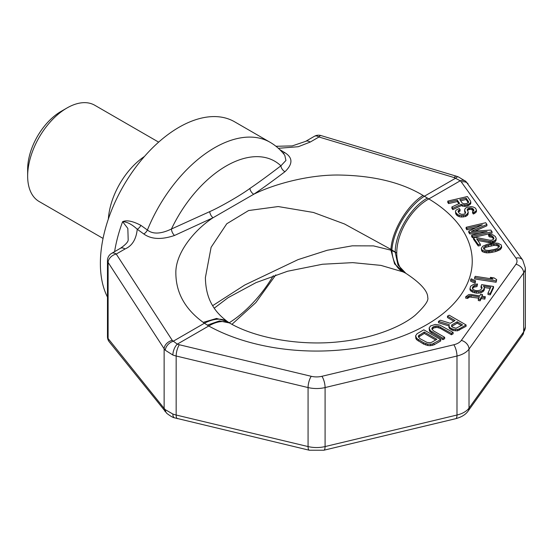 <?xml version="1.0" encoding="UTF-8"?>
<svg xmlns="http://www.w3.org/2000/svg" width="553" height="553" viewBox="0 0 553 553"><rect width="100%" height="100%" fill="white"/><g stroke="black" fill="none" stroke-linecap="round" stroke-linejoin="round"><path stroke-width="0.83" d="M320.934 135.554A8.336 8.336 0 0 0 314.367 136.315A8.336 4.811 60 0 1 318.97 136.999A8.336 2.267 106.7 0 1 320.934 135.554L456.19 176.144L458.368 176.898L465.903 181.453L522.73 260.069L525.35 268.005A22.238 12.837 180 0 1 523.656 272.912L469.02 349.067A22.238 12.837 180 0 1 456.985 356.014L325.088 387.556A22.238 12.837 180 0 1 308.069 387.556L176.165 356.014A22.238 12.837 180 0 1 172.868 355.033A8.336 3.615 -70.1 0 1 177.299 344.146L172.273 340.385L116.248 254.041A8.336 4.811 60 0 0 111.637 253.357L120.416 248.29A8.336 4.811 60 0 1 125.026 248.974C132.126 245.912 136.197 239.331 137.241 229.239L143.766 233.954C151.259 239.38 161.517 239.878 174.534 235.46L213.036 217.751A5.558 2.993 63.6 0 1 209.718 211.633C220.101 207.119 241.461 194.787 249.894 188.442C257.684 183.188 268.018 175.647 280.896 165.817L285.936 160.46L284.795 155.303C280.73 149.96 275.836 145.626 270.106 142.294A111.188 64.196 120 0 0 147.409 230.027C152.884 234.375 160.895 234.037 171.437 229.011L209.718 211.633M120.416 248.29C125.559 244.703 128.151 241.91 128.192 239.905L127.833 228.424L122.621 221.677C127.093 221.829 131.96 224.352 137.241 229.239A5.558 3.104 125.9 0 0 140.87 225.347L147.409 230.027A5.558 3.104 125.9 0 1 143.766 233.954M114.595 251.656A111.188 64.196 120 0 1 122.621 221.677C126.685 219.866 132.768 221.089 140.87 225.347M270.106 142.294L234.583 121.784A111.188 64.196 120 0 0 148.909 151.57A111.188 64.196 120 0 0 100.376 263.463A111.188 64.196 -60 0 0 107.469 297.058M465.903 181.453A8.336 5.772 132.7 0 0 460.255 180.783A13.901 8.025 180 0 1 461.32 181.972L515.956 258.12A13.901 8.025 180 0 1 515.956 264.265L461.32 340.413A13.901 8.025 180 0 1 453.799 344.761L321.894 376.303A13.901 8.025 180 0 1 311.256 376.303L179.359 344.761A13.901 8.025 180 0 1 177.299 344.146L208.73 325.994L204.41 323.235A44.475 24.726 -54.4 0 1 227.981 321.95L227.152 321.348C220.688 316.516 215.836 311.263 212.587 305.588C207.983 298.108 205.585 288.777 205.391 277.585L211.108 247.281L226.771 223.765L248.608 210.534L278.214 206.552L313.427 212.463L344.505 223.979L390.95 249.396L396.75 253.032L391.89 250.578A44.475 26.44 -65.8 0 0 403.808 272.263L394.6 263.926L390.95 250.191L391.89 250.578M212.642 305.678L244.785 285.002L298.046 259.627L327.245 250.26L352.282 245.822L373.489 245.891L390.95 250.191M278.366 148.308L298.267 146.718L310.192 142.073L318.97 136.999L454.234 177.596L460.255 180.783L428.824 198.928A155.656 89.869 180 0 1 426.646 324.742A155.656 89.869 180 0 1 208.73 325.994A44.475 25.162 -61 0 1 230.304 323.422L227.981 321.95M275.968 146.275L292.226 145.909L305.588 141.388A8.336 4.811 60 0 1 310.192 142.073M172.868 355.033L165.319 350.263A8.336 5.565 -41.2 0 1 173.013 341.36L204.41 323.235L203.214 322.364C185.096 309.168 175.978 292.772 175.854 273.161C175.363 253.35 193.958 230.262 213.036 217.751L253.751 194.248C261.638 188.995 272.048 181.481 284.975 171.7C293 163.971 292.903 157.598 284.684 152.593L279.721 149.573M284.684 152.593A5.558 2.813 -58.6 0 1 283.101 153.202M249.894 188.442A5.558 3.408 56.1 0 0 253.751 194.248C273.922 184.094 309.376 174.423 339.895 175.052C373.925 175.709 401.637 182.511 423.045 195.444L424.358 196.246A44.475 22.618 121.6 0 0 391.89 249.997M174.534 235.46A5.558 2.806 66.4 0 1 171.437 229.011A97.114 56.067 120 0 1 280.896 165.817A5.558 3.56 52.8 0 0 284.975 171.7M458.368 176.898A8.336 2.993 111.5 0 0 455.755 178.121L424.358 196.246L428.824 198.928A44.475 26.185 121 0 0 396.75 253.032A44.475 26.185 -59 0 0 405.916 273.362C429.266 288.659 427.552 296.456 427.759 297.555C428.81 300.528 424.621 306.41 415.206 315.217C402.757 325.745 376.178 337.482 342.749 341.36C302.228 346.607 256.398 338.436 230.304 323.422M453.854 321.203L447.481 317.526L447.481 316.164L455.029 320.519L450.239 323.284L440.437 320.228L438.467 321.369L438.467 322.731L448.863 325.917M438.467 321.369L449.271 324.68L448.863 327.106L449.458 328.427L453.052 330.5L457.545 330.818L466.075 326.305L466.075 324.943L449.167 315.182L447.481 316.164M429.121 328.005L429.432 330.853L430.303 332.007L442.974 339.646L444.66 338.671L444.66 337.309L433.511 330.867L431.838 328.931L432.736 327.169L435.349 326.07L438.557 326.298L451.421 333.404L453.114 332.429L439.884 325.116L435.315 324.431L430.573 325.917L429.121 328.005L430.303 330.646L442.974 338.284L444.66 337.309M432.045 329.298L433.863 327.881L436.911 327.362L440.271 328.33L451.421 334.765L453.114 333.791L453.114 332.429M415.593 335.816L415.911 338.657L416.782 339.812L423.695 344.132L427.773 345.507L430.345 345.687L433.953 344.851L440.72 340.945L440.72 339.583L423.812 329.823L417.052 333.729L415.593 335.816L416.782 338.45L423.695 342.77L427.773 344.146L432.19 344.09L440.72 339.583M447.792 201.098L448.587 202.225L457.338 200.186L459.578 203.386L451.884 206.94L452.803 208.26L461.202 204.327L462.564 204.886L466.006 204.963L468.792 204.092L470.064 203.138L470.79 202.087L470.548 201.05L467.382 196.529L447.792 201.098L447.792 202.46L448.587 203.587L457.338 201.548L458.859 203.725M451.884 206.94L451.884 208.301L452.803 209.622L461.202 205.688L464.624 206.421L467.679 205.93L470.064 204.499L470.79 203.449L470.79 202.087M472.559 211.543L472.559 212.905L473.347 214.039L475.739 212.601L476.458 211.557L476.458 210.195L475.559 208.211L473.25 206.995L471.059 206.628L467.589 207.223L466.055 207.797L464.914 208.944L464.72 210.741L465.626 212.725L465.184 213.479L464.202 214.149L461.437 214.357L459.26 213.327L458.209 211.82L458.098 210.97L460.068 209.635L459.28 208.502L456.052 210.133L455.465 211.364L455.707 212.407L457.836 214.758L461.396 215.684L465.412 215.186L466.815 214.419L468.26 212.324L467.244 209.497L468.799 208.253L471.018 207.956L473.057 208.799L473.852 209.926L473.824 210.589L472.559 211.543L473.347 212.677L475.739 211.239L476.458 210.195M464.61 209.891L464.72 212.103L465.412 213.092M458.375 212.055L460.068 210.997L460.068 209.635M455.465 211.364L455.707 213.769L456.764 215.276L459.197 216.679L461.396 217.046L465.412 216.548L466.815 215.781L467.949 214.64L468.26 212.324M467.458 210.493L468.799 209.615L471.018 209.317L473.555 210.866M471.668 235.212L471.668 236.573L472.456 237.7L492.046 233.131L492.046 231.769L490.857 230.076L471.377 231.334L486.903 224.421L485.714 222.728L466.124 227.297L466.919 228.424L482.34 224.829L468.764 231.064L469.822 232.571L487.082 231.61L471.668 235.212L472.456 236.338L492.046 231.769M474.951 231.099L486.903 225.783L486.903 224.421M466.124 227.297L466.124 228.659L466.919 229.785L476.313 227.594M468.764 231.064L468.764 232.426L469.822 233.933L479.423 233.401M473.513 237.845L473.513 239.207L478.262 245.995L480.343 245.511L480.343 244.149L476.651 238.868L489.115 241.447L492.433 241.329L494.797 240.555L495.937 239.414L496.241 238.467L495.343 236.484L492.64 234.7L488.645 234.534L489.308 235.481L492.052 235.937L493.656 237.534L493.898 238.578L493.456 239.331L491.638 240.196L489.709 240.209L475.594 237.361L473.513 237.845L478.262 244.633L480.343 244.149M477.764 240.465L490.629 242.891L494.797 241.917L495.937 240.776L496.241 238.467M488.645 234.534L488.645 235.896L489.308 236.843L492.052 237.299L493.67 238.965M481.317 248.304L481.691 250.896L482.9 251.926L486.453 252.852L489.764 252.742L495.73 251.567L500.209 249.645L501.654 247.557L501.274 244.965L498.156 243.279L494.582 243.016L487.234 244.295L482.762 246.216L481.317 248.304L481.691 249.534L482.9 250.564L486.453 251.491L491.983 251.083L497.686 249.527L500.209 248.283L501.654 246.196M474.633 277.565L474.633 278.926L496.11 282.251L496.684 279.645L494.064 277.91L490.407 277.343L493.027 279.078L475.207 276.32L474.633 277.565L496.11 280.889L496.684 279.645M470.644 279.825L470.644 281.187L475.096 283.205L475.573 280.813L471.121 278.795L470.644 279.825L475.096 281.843L475.573 280.813M480.965 286.074L481.953 287.111L482.029 288.009L480.612 290.007L477.847 290.684L475.462 290.539L473.009 289.495L472.31 287.837L473.727 285.839L476.949 285.23L477.522 283.993L473.389 284.463L470.603 286.247L470.002 288.59L470.893 289.834L474.529 291.5L478.836 291.728L480.951 291.39L483.737 289.606L484.338 287.263L483.446 286.019L490.753 287.145L487.974 293.138L490.262 293.491L493.518 286.468L481.635 284.629L480.965 287.436L481.857 288.376M472.476 288.846L473.727 287.201L476.949 286.592L477.522 283.993M470.002 288.59L470.002 289.952L472.435 292.102L476.354 293.145L478.836 293.09L480.951 292.751L483.737 290.968L484.31 289.724L484.338 287.263M484.338 287.512L490.165 288.417M487.974 293.138L487.974 294.5L490.262 294.853L493.518 287.83L493.518 286.468M465.709 296.788L467.541 297.065L468.474 296.104L471.142 295.634L479.368 296.906L478.317 299.18L480.142 299.463L481.2 297.189L484.857 297.756L485.334 296.719L481.677 296.152L482.444 294.5L480.619 294.217L479.852 295.869L470.707 294.459L468.688 294.59L465.709 296.788L465.709 298.143L467.541 298.426L469.677 296.989L478.78 298.178M478.317 299.18L478.317 300.542L480.142 300.825L481.2 298.551L484.857 299.118L485.334 296.719M482.264 296.242L482.444 294.5M451.67 326.457L457.186 323.132L461.402 325.565M418.517 337.109L424.282 333.411L435.688 339.991M460.656 200.774L466.089 199.509L468.294 202.661M483.757 248.974L485.942 247.274L493.857 245.428L496.884 245.594L499.207 246.88M165.319 350.263L164.13 348.763L164.13 408.384L165.319 409.69L172.868 414.045A8.336 3.615 109.9 0 0 174.458 417.805L309.321 450.232L323.837 450.232L455.734 418.683C461.555 417.1 465.674 414.57 468.094 411.093L522.73 334.945L525.35 327.01A22.238 12.837 0 0 1 523.656 331.924A8.336 6.29 35.7 0 1 522.73 334.945M125.026 248.974L116.248 254.041A8.336 5.945 147 0 0 108.105 262.426A8.336 4.811 0 0 1 107.469 260.581A8.336 8.336 0 0 1 111.637 253.357M107.469 260.581L107.469 336.694A8.336 4.811 0 0 0 108.105 338.533A8.336 6.608 141.3 0 0 109.3 341.906L166.992 413.513C170.469 416.126 172.958 417.556 174.458 417.805M165.319 409.69A8.336 6.256 132.1 0 0 166.992 413.513M459.308 330.21L459.308 328.848L466.075 324.943M457.545 330.818L457.545 329.457L459.308 328.848M455.34 330.846L455.34 329.484L457.545 329.457M453.052 330.5L453.052 329.139L455.34 329.484M451.69 330.037L451.69 328.676L453.052 329.139M450.253 329.208L450.253 327.846L451.69 328.676M449.458 328.427L449.458 327.065L450.253 327.846M448.863 325.745L449.458 327.065M451.836 324.86L457.186 321.77L462.585 324.881L456.025 328.254L452.306 327.079L451.504 326.298L451.836 324.86L451.836 326.222M436.87 339.314L431.796 342.238L430.31 342.687L427.103 342.459L419.99 338.678L418.317 336.736L418.441 335.83L424.282 332.049L436.87 339.314M462.343 203.186L459.833 199.605L466.089 198.147L468.591 201.727L468.571 202.391L466.884 203.442L464.25 203.836L462.343 203.186M491.23 244.461L496.884 244.232L499.193 245.449L499.435 246.493L497.023 248.587L494.659 249.362L489.108 250.433L486.08 250.267L483.771 249.05L483.529 248.007L483.972 247.246L485.942 245.912L491.23 244.461L491.23 245.822M457.186 323.132L457.186 321.77M431.824 333.21L431.824 331.848M442.974 339.646L442.974 338.284M430.303 332.007L430.303 330.646M429.432 330.853L429.432 329.491M451.421 334.765L451.421 333.404M440.271 328.33L440.271 326.968M438.557 327.659L438.557 326.298M436.911 327.362L436.911 326M435.349 327.431L435.349 326.07M433.863 327.881L433.863 326.519M432.736 328.53L432.736 327.169M431.969 329.159L431.969 328.026M433.953 344.851L433.953 343.489M432.19 345.452L432.19 344.09M430.345 345.687L430.345 344.325M427.773 345.507L427.773 344.146M425.775 345.003L425.775 343.641M423.695 344.132L423.695 342.77M418.303 341.014L418.303 339.653M416.782 339.812L416.782 338.45M415.911 338.657L415.911 337.295M424.282 333.411L424.282 332.049M419.209 336.335L419.209 334.973M418.441 336.964L418.441 335.83M457.338 201.548L457.338 200.186M448.587 203.587L448.587 202.225M470.064 204.499L470.064 203.138M468.792 205.453L468.792 204.092M467.679 205.93L467.679 204.569M466.006 206.324L466.006 204.963M464.624 206.421L464.624 205.059M462.564 206.248L462.564 204.886M461.202 205.688L461.202 204.327M452.803 209.622L452.803 208.26M466.089 199.509L466.089 198.147M473.347 214.039L473.347 212.677M473.057 210.161L473.057 208.799M472.248 209.691L472.248 208.329M471.018 209.317L471.018 207.956M469.635 209.421L469.635 208.059M468.799 209.615L468.799 208.253M467.679 210.099L467.679 208.737M467.244 210.188L467.244 209.497M467.949 214.64L467.949 213.278M466.815 215.781L466.815 214.419M465.412 216.548L465.412 215.186M463.324 217.032L463.324 215.67M461.396 217.046L461.396 215.684M459.197 216.679L459.197 215.317M457.836 216.119L457.836 214.758M456.764 215.276L456.764 213.914M455.707 213.769L455.707 212.407M458.949 211.474L458.949 210.112M465.515 212.912L465.515 211.868M464.72 212.103L464.72 210.741M475.739 212.601L475.739 211.239M474.467 213.555L474.467 212.193M469.822 233.933L469.822 232.571M466.919 229.785L466.919 228.424M472.456 237.7L472.456 236.338M493.656 238.896L493.656 237.534M493.124 238.143L493.124 236.781M492.052 237.299L492.052 235.937M490.822 236.926L490.822 235.564M489.308 236.843L489.308 235.481M495.937 240.776L495.937 239.414M494.797 241.917L494.797 240.555M493.262 242.497L493.262 241.136M492.433 242.691L492.433 241.329M490.629 242.891L490.629 241.53M489.115 242.808L489.115 241.447M478.262 245.995L478.262 244.633M501.059 248.788L501.059 247.426M500.209 249.645L500.209 248.283M498.806 250.412L498.806 249.05M497.686 250.889L497.686 249.527M495.73 251.567L495.73 250.205M491.983 252.445L491.983 251.083M489.764 252.742L489.764 251.38M488.382 252.839L488.382 251.477M486.453 252.852L486.453 251.491M484.808 252.583L484.808 251.221M482.9 251.926L482.9 250.564M481.691 250.896L481.691 249.534M493.857 245.428L493.857 244.067M488.313 246.5L488.313 245.138M485.942 247.274L485.942 245.912M483.972 248.608L483.972 247.246M499.193 246.811L499.193 245.449M498.115 245.967L498.115 244.606M496.884 245.594L496.884 244.232M496.11 282.251L496.11 280.889M490.407 278.677L490.407 277.343M475.096 283.205L475.096 281.843M481.953 288.168L481.953 287.111M490.262 294.853L490.262 293.491M484.31 289.724L484.31 288.362M483.737 290.968L483.737 289.606M482.797 291.929L482.797 290.567M480.951 292.751L480.951 291.39M478.836 293.09L478.836 291.728M476.354 293.145L476.354 291.784M474.529 292.862L474.529 291.5M472.435 292.102L472.435 290.74M470.893 291.196L470.893 289.834M476.949 286.592L476.949 285.23M474.93 286.724L474.93 285.362M473.727 287.201L473.727 285.839M472.884 287.961L472.884 286.599M467.541 298.426L467.541 297.065M468.474 297.466L468.474 296.104M484.857 299.118L484.857 297.756M481.2 298.551L481.2 297.189M480.142 300.825L480.142 299.463M471.142 296.996L471.142 295.634M469.677 296.989L469.677 295.627M103.052 238.419L39.166 201.534A55.59 32.095 120 0 1 27.65 176.089L27.65 169.28A47.254 27.284 -60 0 1 61.065 111.402L66.961 108.001A55.59 32.095 -60 0 1 94.757 105.25L158.642 142.135M27.65 176.089A55.59 32.095 -60 0 1 66.961 108.001M108.353 219.002A55.59 32.095 -60 0 1 144.478 156.437M468.094 183.921A8.336 6.29 144.3 0 0 461.32 181.972M522.73 260.069A8.336 6.29 144.3 0 0 515.956 258.12M405.916 273.362L397.966 264.991L395.195 252.147M273.313 275.74A97.114 56.067 -60 0 1 229.205 322.772M203.214 322.364L216.569 318.445L227.152 321.348M423.045 195.444C407.215 205.218 391.856 231.036 390.95 249.396M427.407 198.071C410.616 207.278 395.174 233.172 395.195 252.085M456.19 176.144A8.336 2.267 106.7 0 0 454.234 177.596M172.868 414.045A22.238 12.837 0 0 0 176.165 415.026L176.165 356.014A8.336 2.606 -76.6 0 1 179.359 344.761M311.256 376.303A8.336 2.606 -76.6 0 0 308.069 387.556L308.069 446.568A22.238 12.837 0 0 0 325.088 446.568L456.985 415.026A22.238 12.837 0 0 0 469.02 408.079L523.656 331.924L523.656 272.912A8.336 6.29 -144.3 0 0 515.956 264.265M177.416 418.683A8.336 2.606 103.4 0 1 176.165 415.026L308.069 446.568A8.336 2.606 103.4 0 0 309.321 450.232M323.837 450.232A8.336 2.606 76.6 0 0 325.088 446.568L325.088 387.556A8.336 2.606 -103.4 0 0 321.894 376.303M453.799 344.761A8.336 2.606 -103.4 0 1 456.985 356.014L456.985 415.026A8.336 2.606 76.6 0 1 455.734 418.683M468.094 411.093A8.336 6.29 35.7 0 0 469.02 408.079L469.02 349.067A8.336 6.29 -144.3 0 0 461.32 340.42M207.271 325.164L219.423 320.927L229.543 322.98M165.333 411.757A8.336 6.608 141.3 0 1 164.13 408.384L108.105 338.533L108.105 262.426L164.13 348.763A8.336 5.945 -33 0 1 172.273 340.385M405.231 272.975L403.808 272.263M402.874 271.848L380.941 265.385L352.717 262.634L322.51 264.244L287.595 271.24L256.025 282.624L228.078 297.694L214.232 308.18M231.963 324.321L255.818 302.622L275.823 274.876M305.588 141.388L314.367 136.315M525.35 268.005L525.35 327.01M107.469 336.694A8.336 8.336 0 0 0 109.3 341.906"/></g></svg>
